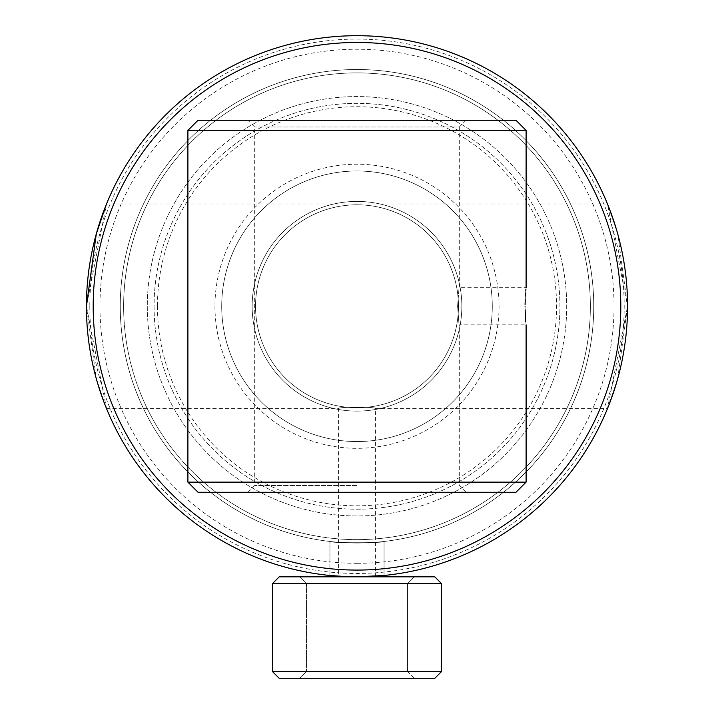 <?xml version="1.0" encoding="UTF-8"?>
<svg xmlns="http://www.w3.org/2000/svg" width="714" height="714" viewBox="0 0 714 714"><rect width="100%" height="100%" fill="white"/><g stroke="black" fill="none" stroke-linecap="round" stroke-linejoin="round"><path stroke-width="0.54" stroke-dasharray="3.57 2.68" d="M329.939 575.484L329.939 541.462C328.27 543.149 385.73 543.149 384.061 541.462C385.738 543.149 328.306 543.158 329.939 541.462C328.27 543.149 385.73 543.149 384.061 541.462C385.738 543.149 328.306 543.158 329.939 541.462L329.939 575.484C328.262 576.957 385.721 576.957 384.061 575.484L384.061 541.462L384.061 575.484M89.812 306.27A267.188 267.188 0 0 0 357 573.458A267.188 267.188 0 0 0 624.188 306.27A267.188 267.188 0 0 0 357 39.083A267.188 267.188 0 0 0 89.812 306.27M86.43 306.27A270.57 270.57 0 0 0 357 576.841A270.57 270.57 0 0 0 627.57 306.27A270.57 270.57 0 0 0 357 35.7A270.57 270.57 0 0 0 86.43 306.27A270.57 270.57 0 0 0 357 576.841A270.57 270.57 0 0 0 627.57 306.27A270.57 270.57 0 0 0 357 35.7A270.57 270.57 0 0 0 86.43 306.27A270.57 270.57 0 0 0 357 576.841A270.57 270.57 0 0 0 627.57 306.27A270.57 270.57 0 0 0 357 35.7A270.57 270.57 0 0 0 86.43 306.27L96.292 378.652L106.52 408.578L86.43 306.27L106.52 203.963L607.48 203.963L627.57 306.27L617.708 233.889L607.48 203.963M593.745 306.27A236.745 236.745 0 0 0 357 69.517A236.745 236.745 0 0 0 120.255 306.27A236.745 236.745 0 0 0 357 543.015A236.745 236.745 0 0 0 593.745 306.27A236.745 236.745 0 0 0 357 69.517A236.745 236.745 0 0 0 120.255 306.27A236.745 236.745 0 0 0 357 543.015A236.745 236.745 0 0 0 593.745 306.27A236.745 236.745 0 0 0 357 69.517A236.745 236.745 0 0 0 120.255 306.27A236.745 236.745 0 0 0 357 543.015A236.745 236.745 0 0 0 593.745 306.27A236.745 236.745 0 0 0 357 69.517A236.745 236.745 0 0 0 120.255 306.27A236.745 236.745 0 0 0 357 543.015A236.745 236.745 0 0 0 593.745 306.27A236.745 236.745 0 0 0 357 69.517A236.745 236.745 0 0 0 120.255 306.27A236.745 236.745 0 0 0 357 543.015A236.745 236.745 0 0 0 593.745 306.27A236.745 236.745 0 0 0 357 69.517A236.745 236.745 0 0 0 120.255 306.27A236.745 236.745 0 0 0 357 543.015A236.745 236.745 0 0 0 593.745 306.27M376.001 576.171L356.143 576.832M330.457 575.529L332.01 575.68M334.5 575.903L337.463 576.127M341.97 576.421L346.834 576.644M344.648 205.561A101.459 101.459 0 0 0 256.29 318.623A101.459 101.459 0 0 0 369.352 406.98A101.459 101.459 0 0 0 457.71 293.909A101.459 101.459 0 0 0 344.648 205.561A101.459 101.459 0 0 0 256.29 318.623A101.459 101.459 0 0 0 369.352 406.98A101.459 101.459 0 0 0 457.71 293.909A101.459 101.459 0 0 0 344.648 205.561A101.459 101.459 0 0 0 256.29 318.623A101.459 101.459 0 0 0 369.352 406.98A101.459 101.459 0 0 0 457.71 293.909A101.459 101.459 0 0 0 344.648 205.561M340.524 171.994A135.285 135.285 0 0 0 222.723 322.746A135.285 135.285 0 0 0 373.476 440.547A135.285 135.285 0 0 0 491.277 289.795A135.285 135.285 0 0 0 340.524 171.994A135.285 135.285 0 0 0 222.723 322.746A135.285 135.285 0 0 0 373.476 440.547A135.285 135.285 0 0 0 491.277 289.795A135.285 135.285 0 0 0 340.524 171.994M407.56 671.535L414.325 678.3L299.675 678.3L414.325 678.3L299.675 678.3L414.325 678.3L407.56 671.535L306.44 671.535L299.675 678.3L306.44 671.535L407.56 671.535L306.44 671.535L407.56 671.535L407.56 583.597L414.325 576.841L299.675 576.841L414.325 576.841L299.675 576.841L414.325 576.841L407.56 583.597L306.44 583.597L299.675 576.841L306.44 583.597L306.44 671.535L306.44 583.597L407.56 583.597L306.44 583.597L407.56 583.597L407.56 671.535M434.79 678.3L279.21 678.3L272.445 671.535L441.555 671.535L272.445 671.535L441.555 671.535L434.79 678.3L279.21 678.3L434.79 678.3M272.445 583.597L441.555 583.597L272.445 583.597L279.21 576.841L434.79 576.841L279.21 576.841L434.79 576.841L441.555 583.597L272.445 583.597L272.445 671.535M441.555 583.597L441.555 671.535M106.52 408.578L338.4 408.578L338.4 576.198L357 576.841A270.57 270.57 0 0 0 627.57 306.27A270.57 270.57 0 0 0 357 35.7A270.57 270.57 0 0 0 86.43 306.27A270.57 270.57 0 0 0 357 576.841A270.57 270.57 0 0 0 627.57 306.27A270.57 270.57 0 0 0 357 35.7A270.57 270.57 0 0 0 86.43 306.27A270.57 270.57 0 0 0 357 576.841L375.6 576.198L375.6 408.578C376.76 406.73 337.267 406.721 338.4 408.578C337.24 406.73 376.751 406.73 375.6 408.578L607.48 408.578L627.57 306.27L617.699 378.67L607.48 408.578M492.285 306.27A135.285 135.285 0 0 0 357 170.985A135.285 135.285 0 0 0 221.715 306.27A135.285 135.285 0 0 0 357 441.555A135.285 135.285 0 0 0 492.285 306.27A135.285 135.285 0 0 0 357 170.985A135.285 135.285 0 0 0 221.715 306.27A135.285 135.285 0 0 0 357 441.555A135.285 135.285 0 0 0 492.285 306.27A135.285 135.285 0 0 0 357 170.985A135.285 135.285 0 0 0 221.715 306.27M147.307 306.27A209.693 209.693 0 0 0 357 515.963A209.693 209.693 0 0 0 566.693 306.27A209.693 209.693 0 0 0 357 96.577A209.693 209.693 0 0 0 147.307 306.27A209.693 209.693 0 0 0 357 515.963A209.693 209.693 0 0 0 566.693 306.27A209.693 209.693 0 0 0 357 96.577A209.693 209.693 0 0 0 147.307 306.27M154.072 306.27A202.928 202.928 0 0 0 357 509.198A202.928 202.928 0 0 0 559.928 306.27A202.928 202.928 0 0 0 357 103.343A202.928 202.928 0 0 0 154.072 306.27A202.928 202.928 0 0 0 357 509.198A202.928 202.928 0 0 0 559.928 306.27A202.928 202.928 0 0 0 357 103.343A202.928 202.928 0 0 0 154.072 306.27M157.455 306.27A199.545 199.545 0 0 0 357 505.815A199.545 199.545 0 0 0 556.545 306.27A199.545 199.545 0 0 0 357 106.725A199.545 199.545 0 0 0 157.455 306.27M461.842 306.27A104.842 104.842 0 0 0 357 201.419A104.842 104.842 0 0 0 252.158 306.27A104.842 104.842 0 0 0 357 411.112A104.842 104.842 0 0 0 461.842 306.27A104.842 104.842 0 0 0 357 201.419A104.842 104.842 0 0 0 252.158 306.27A104.842 104.842 0 0 0 357 411.112A104.842 104.842 0 0 0 461.842 306.27M458.459 306.27A101.459 101.459 0 0 0 357 204.802A101.459 101.459 0 0 0 255.541 306.27A101.459 101.459 0 0 0 357 407.73A101.459 101.459 0 0 0 458.459 306.27A101.459 101.459 0 0 0 357 204.802A101.459 101.459 0 0 0 255.541 306.27A101.459 101.459 0 0 0 357 407.73A101.459 101.459 0 0 0 458.459 306.27M123.638 306.27A233.362 233.362 0 0 0 357 539.632A233.362 233.362 0 0 0 590.362 306.27A233.362 233.362 0 0 0 357 72.899A233.362 233.362 0 0 0 123.638 306.27A233.362 233.362 0 0 0 357 539.632A233.362 233.362 0 0 0 590.362 306.27A233.362 233.362 0 0 0 357 72.899A233.362 233.362 0 0 0 123.638 306.27M353.359 576.814L350.672 576.76M346.656 576.635L345.326 576.582M341.72 576.403L338.623 576.216M357 539.632A233.362 233.362 0 0 0 590.362 306.27A233.362 233.362 0 0 0 357 72.899A233.362 233.362 0 0 0 123.638 306.27A233.362 233.362 0 0 0 357 539.632M357 543.015A236.745 236.745 0 0 0 593.745 306.27A236.745 236.745 0 0 0 357 69.517A236.745 236.745 0 0 0 120.255 306.27A236.745 236.745 0 0 0 357 543.015A236.745 236.745 0 0 0 593.745 306.27A236.745 236.745 0 0 0 357 69.517A236.745 236.745 0 0 0 120.255 306.27A236.745 236.745 0 0 0 357 543.015M357 563.31A257.04 257.04 0 0 0 614.04 306.27A257.04 257.04 0 0 0 357 49.23A257.04 257.04 0 0 0 99.96 306.27A257.04 257.04 0 0 0 357 563.31M361.695 576.796L367.326 576.635M371.467 576.448L372.726 576.376M457.603 306.27C459.459 282.271 459.459 282.271 457.603 306.27C459.459 282.271 459.459 282.271 457.603 306.27C459.459 330.27 459.459 330.27 457.603 306.27C459.459 330.27 459.459 330.27 457.603 306.27M525.12 309.831L525.085 304.548M525.236 299.05L525.397 295.908M525.593 293.106L525.79 290.759M525.959 289.081L526.102 287.671L459.307 287.671L459.307 127.021L254.693 127.021L459.307 127.021L466.072 120.255L247.928 120.255L466.072 120.255M515.963 492.285L198.037 492.285M357 485.52L254.693 485.52L357 485.52M526.102 482.137L187.898 482.137M515.963 120.255L198.037 120.255M526.102 130.403L187.898 130.403M466.072 492.285L357 492.285L466.072 492.285L459.307 485.52L459.307 324.87L526.102 324.87L525.781 321.612M214.95 306.27A142.05 142.05 0 0 0 357 448.321A142.05 142.05 0 0 0 499.05 306.27A142.05 142.05 0 0 0 357 164.22A142.05 142.05 0 0 0 214.95 306.27M247.928 492.285L254.693 485.52L254.693 127.021L247.928 120.255"/><path stroke-width="1.07" d="M356.143 576.832L384.061 575.484C385.721 576.957 328.262 576.957 329.939 575.484L346.834 576.644M329.939 575.484L330.457 575.529M332.01 575.68L334.5 575.903M337.463 576.127L341.97 576.421M376.001 576.171L384.061 575.484M434.79 678.3L279.21 678.3L272.445 671.535L441.555 671.535L434.79 678.3M272.445 583.597L279.21 576.841L434.79 576.841L441.555 583.597L272.445 583.597L272.445 671.535M441.555 583.597L441.555 671.535M86.43 306.27A270.57 270.57 0 0 0 357 576.841A270.57 270.57 0 0 0 627.57 306.27A270.57 270.57 0 0 0 357 35.7A270.57 270.57 0 0 0 86.43 306.27L96.301 233.862L106.52 203.963M93.195 306.27A263.805 263.805 0 0 0 357 570.075A263.805 263.805 0 0 0 620.805 306.27A263.805 263.805 0 0 0 357 42.465A263.805 263.805 0 0 0 93.195 306.27M361.695 576.796L353.359 576.814M350.672 576.76L346.656 576.635M345.326 576.582L341.72 576.403M367.326 576.635L371.467 576.448M372.726 576.376L375.6 576.198M525.085 304.548L525.236 299.05M525.397 295.908L525.593 293.106M525.79 290.759L525.959 289.081M525.076 306.27C526.191 282.28 526.191 282.28 525.076 306.27C526.191 330.27 526.191 330.27 525.076 306.27M526.102 482.137L187.898 482.137L198.037 492.285L515.963 492.285L526.102 482.137L526.102 324.87M187.898 130.403L198.037 120.255L515.963 120.255L526.102 130.403L187.898 130.403L187.898 482.137M525.781 321.612L525.12 309.831M526.102 287.671L526.102 130.403"/></g></svg>

